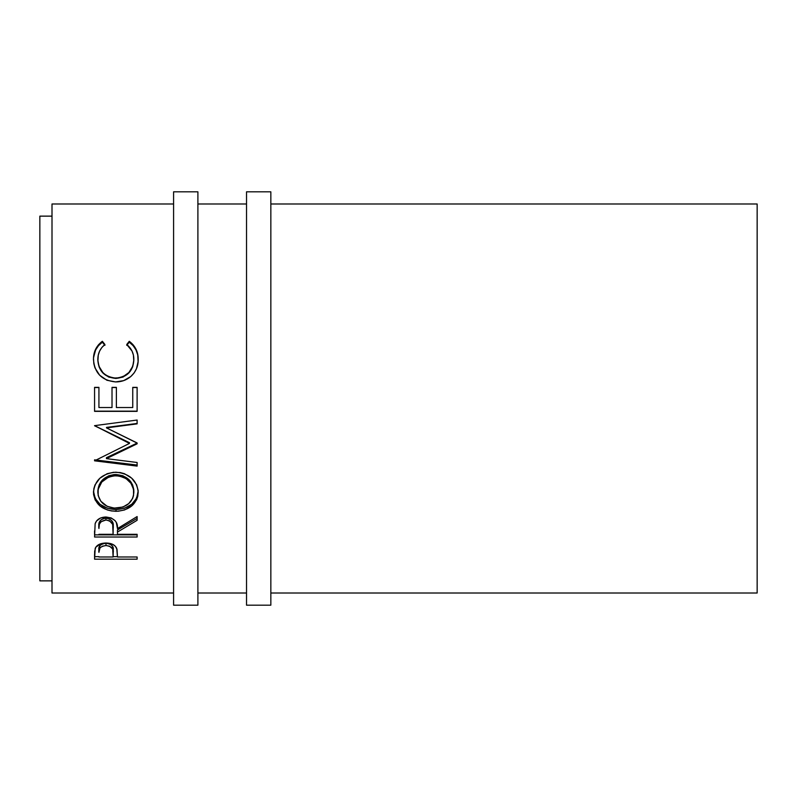 <?xml version="1.0" encoding="UTF-8"?>
<svg xmlns="http://www.w3.org/2000/svg" width="797" height="797" viewBox="0 0 797 797"><rect width="100%" height="100%" fill="white"/><g stroke="black" fill="none" stroke-linecap="round" stroke-linejoin="round"><path stroke-width="1.2" d="M173.587 605.182L197.895 605.182L197.895 191.818L173.587 191.818L173.587 605.182L173.587 191.818L197.895 191.818L197.895 605.182L173.587 605.182M246.532 605.182L270.841 605.182L270.841 191.818L246.532 191.818L246.532 605.182L246.532 191.818L270.841 191.818L270.841 605.182L246.532 605.182M39.85 580.864L52.004 580.864L39.85 580.864L39.85 216.136L39.85 580.864M52.004 216.136L39.85 216.136L52.004 216.136M52.004 593.018L173.587 593.018L52.004 593.018L52.004 203.982L173.587 203.982L52.004 203.982L52.004 593.018M197.895 593.018L246.532 593.018L197.895 593.018M270.841 593.018L757.15 593.018L757.15 203.982L270.841 203.982L757.15 203.982L757.15 593.018L270.841 593.018M246.532 203.982L197.895 203.982L246.532 203.982M137.114 559.175L94.564 559.175L94.664 551.295L95.779 547.22L100.661 543.773L105.971 543.006L112.965 544.471L115.406 546.314L117.029 549.412L117.468 556.993L137.114 556.993L137.114 559.175L137.114 556.993L117.468 556.993L116.77 548.545C115.246 544.979 111.65 543.126 105.971 543.006C100.422 543.136 96.835 544.909 95.202 548.326L94.564 559.175L137.114 559.175L137.114 556.993M137.114 537.019L94.564 537.019L95.142 523.689L96.517 521.019L100.532 518L105.941 517.004L111.162 517.92L115.137 520.7L116.342 522.563L117.468 528.6L137.114 516.566L137.114 520.292L117.468 532.067L117.468 534.309L137.114 534.309L137.114 537.019L137.114 534.309L117.468 534.309L117.468 532.067L137.114 520.292L137.114 516.566L117.468 528.6C118.026 521.935 114.18 518.07 105.941 517.004C100.253 517.233 96.656 519.455 95.142 523.689L94.564 537.019L137.114 537.019M93.568 494.529L93.837 488.72L95.012 484.915L99.854 478.25L107.147 473.707L113.602 472.292L120.208 472.561L124.442 473.697L131.694 478.18L136.586 484.706L138.11 490.384L137.821 496.123L136.626 499.749L131.794 505.876L124.591 509.95L118.215 511.226L111.66 510.977L107.446 509.98L100.103 506.085L95.182 500.008L93.568 494.529M137.114 443.092L106.429 457.697L137.114 443.092L106.489 427.889L137.114 442.963L137.114 443.799L106.429 458.634L137.114 462.489L137.114 466.106L94.564 460.815L129.473 443.411L94.564 425.648L137.114 420.039L137.114 423.855L106.489 427.889L137.114 423.855L137.114 420.039L94.564 425.648L129.473 443.411L129.473 442.704L94.564 425.648M137.114 411.352L94.564 411.352L94.564 387.362L98.928 387.362L98.928 407.536L112.018 407.536L112.018 387.362L116.382 387.362L116.382 407.536L132.75 407.536L132.75 387.362L137.114 387.362L137.114 411.352L137.114 387.362L132.75 387.362L132.75 407.536L116.382 407.536L116.382 387.362L112.018 387.362L112.018 407.536L98.928 407.536L98.928 387.362L94.564 387.362L94.564 411.352L137.114 411.352M101.309 342.082L102.365 341.295L104.925 344.503L101.837 347.512L99.575 351.158L98.25 355.233L97.911 361.29L99.107 366.51L102.883 372.607L105.612 374.988L108.781 376.752L114.061 378.037L119.52 377.788L123.027 376.732L128.925 372.498L132.681 366.331L133.776 361.051L133.408 355.044L132.033 351.059L126.743 344.503L129.273 341.295L133.139 344.812L135.988 349.146L137.682 354.047L138.1 361.639L136.476 368.712L134.095 372.966L130.758 376.553L123.674 380.627L115.585 381.922L106.918 380.259L99.675 375.238L94.953 367.855L93.817 363.621L93.498 357.963L95.65 349.166L98.479 344.802L101.309 342.082M97.832 360.114L97.832 359.507C97.822 353.36 100.193 348.359 104.925 344.503L102.365 341.295C96.397 345.778 93.428 351.776 93.468 359.278C94.425 372.986 101.797 380.538 115.585 381.922C121.323 381.972 126.384 380.189 130.758 376.553C135.879 371.86 138.359 366.082 138.2 359.228C138.21 351.766 135.231 345.788 129.273 341.295L126.743 344.503C131.415 348.339 133.776 353.25 133.836 359.248C133.209 370.615 127.221 376.901 115.874 378.117C104.636 376.951 98.629 370.744 97.832 359.507L97.832 360.114C98.629 371.173 104.646 377.28 115.874 378.436L115.874 378.436C127.211 377.25 133.199 371.063 133.836 359.865L132.681 366.839L128.925 372.906L123.027 377.071L115.874 378.436L108.781 377.091L102.883 373.016L99.107 367.009L97.832 360.114M126.743 345.34L129.273 341.295L129.273 342.192C135.231 346.615 138.21 352.503 138.2 359.836L137.682 354.745L135.988 349.923L133.139 345.649L129.273 342.192L126.743 345.34M93.498 358.56L93.468 359.885C93.438 352.493 96.397 346.595 102.365 342.192L102.365 341.295L104.925 345.34L102.365 342.192L98.479 345.639L95.65 349.933L93.588 357.315M94.564 387.531L98.928 387.531L94.564 387.531M98.928 387.362L98.928 407.536M112.018 387.531L116.382 387.531L112.018 387.531M132.75 407.536L132.75 387.362M132.75 387.531L137.114 387.531L132.75 387.531M137.114 411.152L94.564 411.152L137.114 411.152M94.564 425.767L129.473 442.704L129.473 443.411L94.564 460.815L94.564 459.839L137.114 465.05L137.114 462.489L106.429 458.634L106.429 457.697L106.429 458.634L137.114 443.799L137.114 442.963M137.114 423.456L106.489 427.421L137.114 423.456L137.114 420.039M94.564 460.815L137.114 466.106L137.114 462.489M137.114 465.05L94.564 459.839M138.2 492.317C136.964 480.183 129.503 473.478 115.814 472.203C102.016 473.488 94.564 480.292 93.468 492.616C94.843 504.282 102.355 510.518 116.023 511.305C129.642 510.379 137.034 504.053 138.2 492.317M138.2 490.852C137.034 502.399 129.642 508.635 116.023 509.542L116.023 511.305L116.023 509.542C102.355 508.755 94.833 502.628 93.468 491.141L95.182 498.424L100.103 504.401L107.446 508.237L116.023 509.542L124.591 508.217L131.794 504.202L136.626 498.165L138.2 490.852M133.766 489.418L133.836 492.446C132.969 502.06 127.032 507.3 116.003 508.167C104.895 507.37 98.828 502.13 97.832 492.446C98.728 482.454 104.716 476.885 115.814 475.729C127.002 476.825 133.009 482.404 133.836 492.446L133.836 490.982C132.999 481.079 126.992 475.59 115.814 474.524L122.858 475.749L128.765 479.415L132.561 484.825L133.766 489.418M114.011 474.594L115.814 474.524L115.814 475.729L115.814 474.524C104.716 475.66 98.728 481.149 97.832 490.982L99.167 484.855L102.952 479.465L108.79 475.769L114.011 474.594M97.911 492.526L97.832 490.982M137.114 518.389L117.468 529.985L137.114 518.389L137.114 516.566M117.468 529.985L117.468 532.067L117.468 529.985M137.114 534.857L94.564 534.857L137.114 534.857L137.114 534.309M94.564 534.857L94.564 530.912M100.99 519.823L104.088 518.309L107.864 518.319M109.528 518.887L112.048 521.029L113.164 526.588C113.941 521.955 111.52 519.136 105.931 518.11C100.472 519.116 98.141 521.896 98.928 526.458L100.033 520.869M105.931 518.11L105.931 520.003C111.53 521.079 113.941 523.948 113.164 528.62L113.104 534.309L98.928 534.309L113.104 534.309L112.676 524.346L109.548 520.81L105.931 520.003L105.931 518.11M98.928 526.458L98.928 528.481C98.121 523.878 100.452 521.049 105.931 520.003L100.99 521.746L99.356 524.287L98.928 528.481L98.928 526.458M117.468 556.665L113.114 556.665L117.468 556.665M94.564 556.665L98.928 556.665L94.564 556.665L94.564 554.323M105.074 543.275L107.854 543.395L111.022 544.63L112.716 546.712L113.204 550.129C113.951 546.363 111.54 544.062 105.991 543.235L105.991 545.537C111.55 546.393 113.951 548.734 113.204 552.56L113.104 556.993L98.928 556.993L113.104 556.993L112.716 549.063L109.568 546.174L105.991 545.537L105.991 543.235C100.542 544.022 98.19 546.264 98.928 549.95L100.004 545.517L102.504 543.853L105.074 543.275M98.928 549.95L98.928 552.351C98.18 548.625 100.532 546.353 105.991 545.537L102.504 546.164L100.004 547.858L98.928 552.351L98.928 549.95M114.21 508.107L122.967 507.031L128.745 503.584L132.581 498.514L133.537 495.545L133.527 489.278L130.947 483.291L126.026 478.569L119.401 476.028L114.011 475.799L108.79 476.995L101.797 482.006L98.161 489.298L98.17 495.565L100.86 501.263L107.137 506.294L114.21 508.107M113.164 528.61L113.164 526.578M113.204 552.54L113.204 550.129"/></g></svg>
